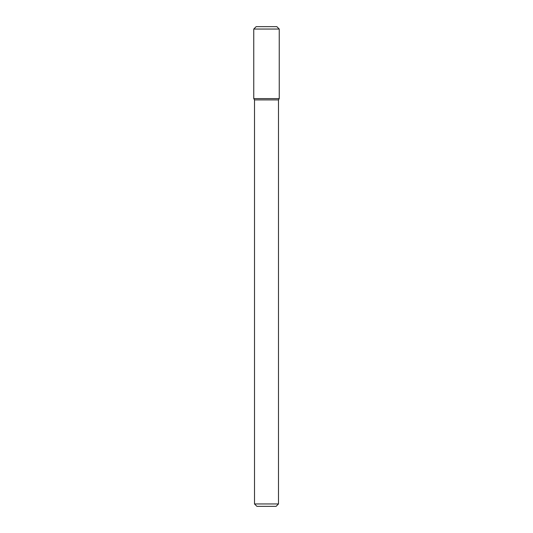 <?xml version="1.0" encoding="UTF-8"?>
<svg xmlns="http://www.w3.org/2000/svg" width="533" height="533" viewBox="0 0 533 533"><rect width="100%" height="100%" fill="white"/><g stroke="black" fill="none" stroke-linecap="round" stroke-linejoin="round"><path stroke-width="0.8" d="M266.5 98.605L279.245 98.605L279.239 29.049L253.755 29.049L253.761 98.605L279.245 98.605L278.493 99.904L254.507 99.904L253.761 98.605L266.5 98.605M278.493 503.952L276.094 506.35L256.906 506.35L254.507 503.952L278.493 503.952L278.493 99.904M253.755 29.049L256.153 26.65L276.84 26.65L279.239 29.049M254.507 503.952L254.507 99.904"/></g></svg>
